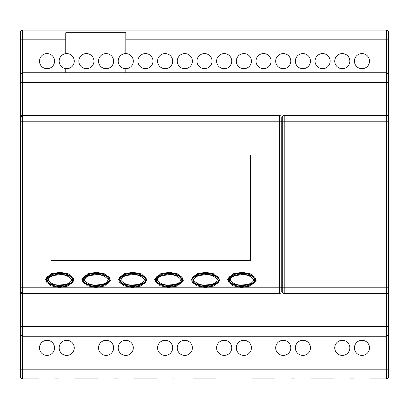 <?xml version="1.0" encoding="UTF-8"?>
<svg xmlns="http://www.w3.org/2000/svg" width="409" height="409" viewBox="0 0 409 409"><rect width="100%" height="100%" fill="white"/><g stroke="black" fill="none" stroke-linecap="round" stroke-linejoin="round"><path stroke-width="0.61" d="M51.002 260.415L250.548 260.415L250.548 155.021L51.002 155.021L51.002 260.415M216.049 378.862L192.951 378.862M282.266 291.683L282.266 117.317A1.938 1.938 0 0 1 284.204 115.379L386.612 115.379L386.612 82.444L20.45 82.444L20.45 39.821L20.45 121.192L20.45 32.076L20.45 39.821L22.388 39.821L22.388 72.761L386.612 72.761A1.938 1.938 0 0 1 388.55 74.699L388.55 291.683A1.938 1.938 0 0 1 386.612 293.621L284.204 293.621A1.938 1.938 0 0 1 282.266 291.683A1.938 1.938 0 0 0 284.204 293.621L284.204 287.808L386.612 287.808L386.612 121.192L284.204 121.192L284.204 287.808L282.266 287.808M388.55 121.192L386.612 121.192L386.612 115.379A1.938 1.938 0 0 1 388.55 117.317L388.55 39.821L388.55 74.699L386.612 72.761L386.612 30.138L22.388 30.138A1.938 1.938 0 0 0 20.45 32.076L20.516 31.57M48.104 280.416C51.283 283.933 55.368 285.436 60.374 284.93C64.279 284.613 70.962 284.275 71.595 279.362C68.41 275.86 64.32 274.362 59.325 274.863C55.409 275.18 48.763 275.523 48.104 280.416L47.352 280.62L47.255 279.899C46.539 277.44 50.235 275.518 58.339 274.127C67.337 274.608 72.004 276.285 72.342 279.158L72.444 279.899C73.16 282.363 69.448 284.286 61.319 285.671C52.316 285.17 47.659 283.488 47.352 280.62M180.86 279.362C177.68 275.86 173.59 274.362 168.595 274.863C164.679 275.18 158.027 275.523 157.368 280.416C160.548 283.933 164.638 285.436 169.638 284.93C173.549 284.613 180.226 284.275 180.86 279.362L181.606 279.158L181.708 279.899L181.606 279.158C181.274 276.285 176.606 274.608 167.608 274.127C159.505 275.518 155.809 277.44 156.524 279.899L159.975 275.901L172.572 274.306M181.708 279.899C182.424 282.363 178.718 284.286 170.589 285.671C161.581 285.17 156.928 283.488 156.621 280.62L156.524 279.899M217.281 279.362C214.101 275.86 210.011 274.362 205.016 274.863C201.1 275.18 194.449 275.523 193.789 280.416C196.969 283.933 201.059 285.436 206.059 284.93C209.97 284.613 216.652 284.275 217.281 279.362L218.028 279.158L218.13 279.899L218.028 279.158C217.695 276.285 213.028 274.608 204.03 274.127C195.926 275.518 192.23 277.44 192.946 279.899L196.397 275.901L208.994 274.306M218.13 279.899C218.846 282.363 215.139 284.286 207.01 285.671C198.007 285.17 193.35 283.488 193.043 280.62L192.946 279.899M253.708 279.362C250.523 275.86 246.433 274.362 241.443 274.863C237.522 275.18 230.875 275.523 230.216 280.416C233.396 283.933 237.486 285.436 242.486 284.93C246.392 284.613 253.074 284.275 253.708 279.362L254.454 279.158L254.556 279.899L254.454 279.158C254.117 276.285 249.449 274.608 240.451 274.127C232.348 275.518 228.657 277.44 229.367 279.899L232.818 275.901L245.415 274.306M254.556 279.899C255.272 282.363 251.566 284.286 243.432 285.671C234.429 285.17 229.771 283.488 229.464 280.62L229.367 279.899M108.017 279.362C104.832 275.86 100.747 274.362 95.752 274.863C91.831 275.18 85.184 275.523 84.525 280.416C87.705 283.933 91.795 285.436 96.795 284.93C100.701 284.613 107.383 284.275 108.017 279.362L108.763 279.158L108.866 279.899L108.763 279.158C108.426 276.285 103.758 274.608 94.76 274.127C86.657 275.518 82.966 277.44 83.681 279.899L87.132 275.901L99.724 274.306M108.866 279.899C109.581 282.363 105.875 284.286 97.741 285.671C88.738 285.17 84.08 283.488 83.779 280.62L83.681 279.899M145.185 279.158L145.287 279.899C146.003 282.363 142.296 284.286 134.167 285.671C125.159 285.17 120.507 283.488 120.2 280.62L120.103 279.899C119.387 277.44 123.078 275.518 131.187 274.127C140.185 274.608 144.847 276.285 145.185 279.158L144.438 279.362C141.253 275.86 137.168 274.362 132.173 274.863C128.252 275.18 121.606 275.523 120.946 280.416C124.126 283.933 128.216 285.436 133.216 284.93C137.127 284.613 143.804 284.275 144.438 279.362M281.218 121.58L282.266 121.58M106.079 68.692A7.556 7.556 0 0 0 113.636 61.135A7.556 7.556 0 0 0 106.079 53.579A7.556 7.556 0 0 0 98.528 61.135A7.556 7.556 0 0 0 106.079 68.692M86.396 68.692A7.556 7.556 0 0 0 93.952 61.135A7.556 7.556 0 0 0 86.396 53.579A7.556 7.556 0 0 0 78.84 61.135A7.556 7.556 0 0 0 86.396 68.692M65.783 53.635A7.556 7.556 0 0 0 65.783 68.635A7.556 7.556 0 0 0 74.269 61.135A7.556 7.556 0 0 0 65.783 53.635L65.783 32.72L125.844 32.72L125.844 53.579A7.556 7.556 0 0 0 118.211 61.135A7.556 7.556 0 0 0 125.844 68.692A7.556 7.556 0 0 0 133.319 61.135A7.556 7.556 0 0 0 125.844 53.579M361.97 355.421A7.556 7.556 0 0 0 369.526 347.865A7.556 7.556 0 0 0 361.97 340.308A7.556 7.556 0 0 0 354.414 347.865A7.556 7.556 0 0 0 361.97 355.421M342.287 355.421A7.556 7.556 0 0 0 349.843 347.865A7.556 7.556 0 0 0 342.287 340.308A7.556 7.556 0 0 0 334.731 347.865A7.556 7.556 0 0 0 342.287 355.421M302.921 355.421A7.556 7.556 0 0 0 310.472 347.865A7.556 7.556 0 0 0 302.921 340.308A7.556 7.556 0 0 0 295.364 347.865A7.556 7.556 0 0 0 302.921 355.421M283.233 355.421A7.556 7.556 0 0 0 290.789 347.865A7.556 7.556 0 0 0 283.233 340.308A7.556 7.556 0 0 0 275.681 347.865A7.556 7.556 0 0 0 283.233 355.421M243.866 355.421A7.556 7.556 0 0 0 251.423 347.865A7.556 7.556 0 0 0 243.866 340.308A7.556 7.556 0 0 0 236.31 347.865A7.556 7.556 0 0 0 243.866 355.421M224.183 355.421A7.556 7.556 0 0 0 231.739 347.865A7.556 7.556 0 0 0 224.183 340.308A7.556 7.556 0 0 0 216.627 347.865A7.556 7.556 0 0 0 224.183 355.421M184.817 355.421A7.556 7.556 0 0 0 192.373 347.865A7.556 7.556 0 0 0 184.817 340.308A7.556 7.556 0 0 0 177.261 347.865A7.556 7.556 0 0 0 184.817 355.421M165.134 355.421A7.556 7.556 0 0 0 172.69 347.865A7.556 7.556 0 0 0 165.134 340.308A7.556 7.556 0 0 0 157.577 347.865A7.556 7.556 0 0 0 165.134 355.421M125.767 355.421A7.556 7.556 0 0 0 133.319 347.865A7.556 7.556 0 0 0 125.767 340.308A7.556 7.556 0 0 0 118.211 347.865A7.556 7.556 0 0 0 125.767 355.421M106.079 355.421A7.556 7.556 0 0 0 113.636 347.865A7.556 7.556 0 0 0 106.079 340.308A7.556 7.556 0 0 0 98.528 347.865A7.556 7.556 0 0 0 106.079 355.421M66.713 355.421A7.556 7.556 0 0 0 74.269 347.865A7.556 7.556 0 0 0 66.713 340.308A7.556 7.556 0 0 0 59.157 347.865A7.556 7.556 0 0 0 66.713 355.421M47.03 355.421A7.556 7.556 0 0 0 54.586 347.865A7.556 7.556 0 0 0 47.03 340.308A7.556 7.556 0 0 0 39.474 347.865A7.556 7.556 0 0 0 47.03 355.421M20.45 369.179L22.388 369.179L22.388 378.862L38.896 378.862L22.388 378.862A1.938 1.938 0 0 1 20.45 376.924L20.45 287.808L20.45 369.179L20.45 326.556L386.612 326.556L386.612 287.808L388.55 287.808L388.55 376.924A1.938 1.938 0 0 1 386.612 378.862L386.612 336.239L22.388 336.239A1.938 1.938 0 0 1 20.45 334.301L22.388 336.239L22.388 369.179L388.55 369.179L388.55 287.808M55.169 378.862L58.579 378.862L55.169 378.862M74.852 378.862L97.945 378.862L74.852 378.862M114.218 378.862L117.628 378.862L114.218 378.862M133.901 378.862L156.995 378.862L133.901 378.862M252.005 378.862L275.099 378.862L252.005 378.862M291.372 378.862L294.782 378.862L291.372 378.862M311.055 378.862L334.148 378.862L311.055 378.862M350.421 378.862L353.831 378.862L350.421 378.862M370.104 378.862L386.612 378.862L370.104 378.862M45.46 279.454L51.544 273.647L60.164 272.312L68.753 273.938L74.095 280.267L68.022 286.075L59.382 287.415L50.793 285.784L45.46 279.454L46.232 279.526L46.217 279.863C45.44 282.936 49.75 285.191 59.136 286.637C68.942 285.615 73.671 283.468 73.323 280.191L73.339 279.863C74.116 276.796 69.816 274.536 60.435 273.089C50.629 274.107 45.895 276.249 46.232 279.526M81.887 279.454L87.966 273.647L96.585 272.312L105.174 273.938L110.517 280.267L104.448 286.075L95.808 287.415L87.214 285.784L81.887 279.454L82.654 279.526L82.638 279.863C81.861 282.936 86.171 285.191 95.558 286.637C105.364 285.615 110.093 283.468 109.745 280.191L109.76 279.863C110.537 276.796 106.238 274.536 96.856 273.089C87.051 274.107 82.316 276.249 82.654 279.526M118.308 279.454L124.387 273.647L133.012 272.312L141.596 273.938L146.938 280.267L140.87 286.075L132.23 287.415L123.641 285.784L118.308 279.454L119.08 279.526L119.06 279.863C118.288 282.936 122.593 285.191 131.984 286.637C141.79 285.615 146.514 283.468 146.171 280.191L146.187 279.863C146.964 276.796 142.659 274.536 133.278 273.089C123.472 274.107 118.743 276.249 119.08 279.526M154.73 279.454L160.814 273.647L169.433 272.312L178.022 273.938L183.365 280.267L177.291 286.075L168.651 287.415L160.062 285.784L154.73 279.454L155.502 279.526L155.486 279.863C154.709 282.936 159.014 285.191 168.406 286.637C178.212 285.615 182.941 283.468 182.593 280.191L182.608 279.863C183.385 276.796 179.081 274.536 169.699 273.089C159.899 274.107 155.164 276.249 155.502 279.526M191.151 279.454L197.235 273.647L205.855 272.312L214.444 273.938L219.786 280.267L213.713 286.075L205.073 287.415L196.484 285.784L191.151 279.454L191.923 279.526L191.908 279.863C191.131 282.936 195.436 285.191 204.827 286.637C214.633 285.615 219.362 283.468 219.014 280.191L219.03 279.863C219.807 276.796 215.502 274.536 206.121 273.089C196.32 274.107 191.586 276.249 191.923 279.526M227.573 279.454L233.657 273.647L242.276 272.312L250.865 273.938L256.208 280.267L250.139 286.075L241.499 287.415L232.905 285.784L227.573 279.454L228.345 279.526L228.329 279.863C227.552 282.936 231.862 285.191 241.249 286.637C251.054 285.615 255.783 283.468 255.436 280.191L255.451 279.863C256.228 276.796 251.929 274.536 242.547 273.089C232.741 274.107 228.007 276.249 228.345 279.526M65.783 68.635L65.783 72.761M47.03 68.692A7.556 7.556 0 0 0 54.586 61.135A7.556 7.556 0 0 0 47.03 53.579A7.556 7.556 0 0 0 39.474 61.135A7.556 7.556 0 0 0 47.03 68.692M388.55 32.076L388.55 39.821L388.55 32.076A1.938 1.938 0 0 0 386.612 30.138A1.938 1.938 0 0 1 388.55 32.076L388.484 31.575M145.451 68.692A7.556 7.556 0 0 0 153.007 61.135A7.556 7.556 0 0 0 145.451 53.579A7.556 7.556 0 0 0 137.894 61.135A7.556 7.556 0 0 0 145.451 68.692M165.134 68.692A7.556 7.556 0 0 0 172.69 61.135A7.556 7.556 0 0 0 165.134 53.579A7.556 7.556 0 0 0 157.577 61.135A7.556 7.556 0 0 0 165.134 68.692M184.817 68.692A7.556 7.556 0 0 0 192.373 61.135A7.556 7.556 0 0 0 184.817 53.579A7.556 7.556 0 0 0 177.261 61.135A7.556 7.556 0 0 0 184.817 68.692M361.97 68.692A7.556 7.556 0 0 0 369.526 61.135A7.556 7.556 0 0 0 361.97 53.579A7.556 7.556 0 0 0 354.414 61.135A7.556 7.556 0 0 0 361.97 68.692M342.287 68.692A7.556 7.556 0 0 0 349.843 61.135A7.556 7.556 0 0 0 342.287 53.579A7.556 7.556 0 0 0 334.731 61.135A7.556 7.556 0 0 0 342.287 68.692M322.604 68.692A7.556 7.556 0 0 0 330.16 61.135A7.556 7.556 0 0 0 322.604 53.579A7.556 7.556 0 0 0 315.048 61.135A7.556 7.556 0 0 0 322.604 68.692M302.921 68.692A7.556 7.556 0 0 0 310.472 61.135A7.556 7.556 0 0 0 302.921 53.579A7.556 7.556 0 0 0 295.364 61.135A7.556 7.556 0 0 0 302.921 68.692M283.233 68.692A7.556 7.556 0 0 0 290.789 61.135A7.556 7.556 0 0 0 283.233 53.579A7.556 7.556 0 0 0 275.681 61.135A7.556 7.556 0 0 0 283.233 68.692M263.549 68.692A7.556 7.556 0 0 0 271.106 61.135A7.556 7.556 0 0 0 263.549 53.579A7.556 7.556 0 0 0 255.993 61.135A7.556 7.556 0 0 0 263.549 68.692M243.866 68.692A7.556 7.556 0 0 0 251.423 61.135A7.556 7.556 0 0 0 243.866 53.579A7.556 7.556 0 0 0 236.31 61.135A7.556 7.556 0 0 0 243.866 68.692M224.183 68.692A7.556 7.556 0 0 0 231.739 61.135A7.556 7.556 0 0 0 224.183 53.579A7.556 7.556 0 0 0 216.627 61.135A7.556 7.556 0 0 0 224.183 68.692M204.5 68.692A7.556 7.556 0 0 0 212.056 61.135A7.556 7.556 0 0 0 204.5 53.579A7.556 7.556 0 0 0 196.944 61.135A7.556 7.556 0 0 0 204.5 68.692M125.844 72.761L125.844 68.692M20.45 74.699A1.938 1.938 0 0 1 22.388 72.761A1.938 1.938 0 0 0 20.45 74.699L22.388 72.761L22.388 115.379L279.281 115.379A1.938 1.938 0 0 1 281.218 117.317L281.218 291.683A1.938 1.938 0 0 1 279.281 293.621L22.388 293.621A1.938 1.938 0 0 1 20.45 291.683L22.388 293.621L22.388 336.239M22.388 293.621L22.388 287.808L20.45 287.808L20.45 121.192L22.388 121.192L22.388 287.808L279.281 287.808L279.281 121.192L22.388 121.192L22.388 115.379L20.45 117.317A1.938 1.938 0 0 1 22.388 115.379A1.938 1.938 0 0 0 20.45 117.317M386.612 336.239L388.55 334.301A1.938 1.938 0 0 1 386.612 336.239L386.612 326.556L388.55 326.556L388.55 376.924M281.218 117.317L281.218 121.192L279.281 121.192L279.281 115.379M281.218 287.808L281.218 291.683A1.938 1.938 0 0 1 279.281 293.621L279.281 287.808L281.218 287.808M73.339 279.863L71.744 283.054L64.995 286.121L54.561 286.121L47.812 283.054M182.608 279.863L181.013 283.054L174.26 286.121L163.83 286.121L157.082 283.054M219.03 279.863L217.435 283.054L210.686 286.121L200.252 286.121L193.503 283.054M255.451 279.863L253.856 283.054L247.108 286.121L236.673 286.121L229.924 283.054M109.76 279.863L108.165 283.054L101.417 286.121L90.987 286.121L84.234 283.054M146.187 279.863L144.592 283.054L137.838 286.121L127.409 286.121L120.655 283.054M119.06 279.863L120.66 276.673L127.409 273.606L137.838 273.606L144.592 276.673M82.638 279.863L84.234 276.673L90.987 273.606L101.417 273.606L108.165 276.673M228.329 279.863L229.924 276.673L236.673 273.606L247.108 273.606L253.856 276.673M191.908 279.863L193.503 276.673L200.252 273.606L210.686 273.606L217.435 276.673M155.486 279.863L157.082 276.673L163.83 273.606L174.265 273.606L181.013 276.673M46.217 279.863L47.812 276.673L54.561 273.606L64.995 273.606L71.744 276.673M173.697 378.862L173.268 378.862L173.697 378.862M125.844 39.821L388.55 39.821L388.55 82.444L386.612 82.444L386.612 72.761M388.55 369.179L388.55 326.556M21.191 30.552L20.649 31.222M388.351 31.222L388.034 30.762M22.388 378.862A1.938 1.938 0 0 1 20.45 376.924A1.938 1.938 0 0 0 22.388 378.862M281.218 287.42L282.266 287.42M284.204 115.379L284.204 121.192L282.266 121.192M388.55 117.317A1.938 1.938 0 0 0 386.612 115.379M71.595 279.362L72.342 279.158M157.368 280.416L156.621 280.62M193.789 280.416L193.043 280.62M230.216 280.416L229.464 280.62M84.525 280.416L83.779 280.62M120.946 280.416L120.2 280.62M20.45 32.076A1.938 1.938 0 0 1 22.388 30.138L22.388 39.821L65.783 39.821M74.095 280.267L73.323 280.191M110.517 280.267L109.745 280.191M146.938 280.267L146.171 280.191M183.365 280.267L182.593 280.191M219.786 280.267L219.014 280.191M256.208 280.267L255.436 280.191"/></g></svg>
